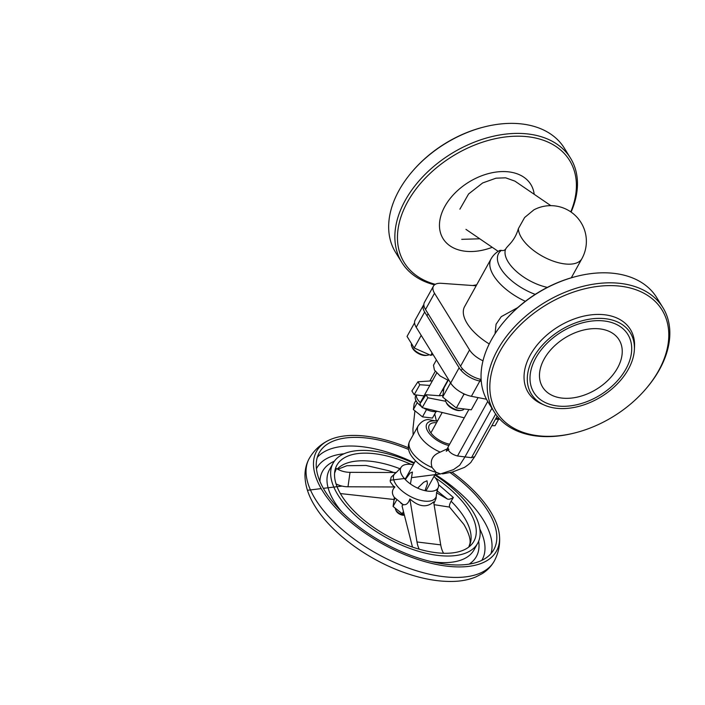 <?xml version="1.0" encoding="UTF-8"?>
<svg xmlns="http://www.w3.org/2000/svg" width="705" height="705" viewBox="0 0 705 705"><rect width="100%" height="100%" fill="white"/><g stroke="black" fill="none" stroke-linecap="round" stroke-linejoin="round"><path stroke-width="1.06" d="M617.545 367.966A44.961 30.13 -31.7 0 1 561.691 398.052A44.961 30.13 -31.7 0 1 544.172 358.995A44.961 30.13 -31.7 0 1 600.017 328.909A44.961 30.13 -31.7 0 1 617.545 367.966M492.24 247.305A51.571 34.563 -31.7 0 1 443.075 238.66A51.571 34.563 -31.7 0 1 444.855 206.398A51.571 34.563 -31.7 0 1 489.041 173.439A51.571 34.563 -31.7 0 1 530.803 184.428A51.571 34.563 -31.7 0 1 534.205 194.298M518.378 228.658L524.599 217.537L533.87 209.861A35.699 35.699 0 0 1 581.898 258.664A35.699 16.999 -151 0 1 564.608 263.899A35.699 16.999 -151 0 1 521.533 237.796A35.699 16.999 -151 0 1 518.378 228.658C514.632 241.401 507.908 245.12 505.679 248.988C504.56 250.434 503.15 250.892 501.431 250.354L499.986 250.354C496.205 252.275 493.236 255.104 491.085 258.85L464.595 306.64A43.631 20.78 -151 0 0 467.151 323.436A43.631 20.78 -151 0 0 489.235 343.961M517.734 307.591L501.237 316.677L496.073 324.238L495.033 333.773M459.889 209.182L468.587 193.981L482.705 182.93L495.985 178.189L505.635 177.819L514.897 181.123L550.852 205.657M481.127 379.449A18.515 8.812 -151 0 1 460.541 366.203L425.503 309.521A18.515 8.812 -151 0 1 424.419 302.401L433.443 286.124A18.515 8.812 29 0 0 434.527 293.254L425.503 309.521M433.443 286.124A18.515 8.812 29 0 1 441.374 283.313L476.166 285.772M460.541 366.203L469.556 349.927L434.527 293.254M469.556 349.927A18.515 8.812 29 0 0 482.996 360.801M448.186 380.33L440.131 375.985L434.403 370.037L433.487 365.208L436.404 359.947M497.175 416.135L474.712 456.646L471.478 457.695L457.501 455.985C453.165 454.84 450.151 452.936 448.45 450.257L447.992 447.208L468.728 409.79M409.728 441.074A26.446 12.593 29 0 0 411.279 451.253A26.446 12.593 29 0 0 432.094 467.503L436.157 472.315C425.221 469.345 416.849 463.705 411.05 455.386C407.939 450.363 407.499 445.586 409.728 441.074L418.188 425.82C421.114 421.793 424.454 419.704 428.191 419.545L436.395 421.035L437.911 420.233M432.094 467.503C429.794 460.224 432.517 455.104 440.264 452.125L447.375 448.759M424.666 312.015L416.206 327.27A18.515 8.812 29 0 1 415.122 320.149L423.582 304.895A18.515 8.812 -151 0 0 424.666 312.015L459.131 367.772A18.515 8.812 -151 0 0 479.841 381.052L481.268 381.326M416.206 327.27L450.671 383.026A18.515 8.812 29 0 0 471.389 396.307L486.485 399.233M423.582 304.895A18.515 8.812 -151 0 1 423.872 304.437M435.505 472.015L440.537 473.945L453.509 469.618L459.669 465.238L464.754 457.272L491.931 408.239M434.738 413.941L436.395 421.035A19.837 9.447 29 0 0 427.953 431.575A19.837 9.447 29 0 0 448.918 445.534M434.782 474.976A82.644 39.357 -151 0 1 472.843 511.46A82.644 39.357 -151 0 1 477.682 543.273A82.644 39.357 -151 0 1 412.416 549.336A82.644 39.357 -151 0 1 337.959 494.963A82.644 39.357 -151 0 1 333.121 463.141A82.644 39.357 -151 0 1 413.976 463.423M450.239 472.694A99.828 47.543 -151 0 1 487.992 511.143A99.828 47.543 -151 0 1 493.844 549.574A99.828 47.543 -151 0 1 415.007 556.897A99.828 47.543 -151 0 1 325.058 491.209A99.828 47.543 -151 0 1 319.215 452.777A99.828 47.543 -151 0 1 408.6 449.455M452.037 472.165A102.868 48.989 -151 0 1 490.477 511.442A102.868 48.989 -151 0 1 499.475 535.835A102.868 48.989 -151 0 1 429.266 562.801A102.868 48.989 -151 0 1 322.582 490.909A102.868 48.989 -151 0 1 327.878 440.722A102.868 48.989 -151 0 1 408.354 447.754M434.016 476.351A21.159 10.073 -151 0 1 436.756 479.893A21.159 10.073 -151 0 1 437.937 488.151A21.159 10.073 -151 0 1 421.167 489.552A21.159 10.073 -151 0 1 402.229 475.672A21.159 10.073 -151 0 1 400.925 467.644A21.159 10.073 -151 0 1 413.236 464.754M435.214 477.726A78.343 37.312 -151 0 1 469.336 511.028A78.343 37.312 -151 0 1 468.376 547.362A78.343 37.312 -151 0 1 404.326 544.022A78.343 37.312 -151 0 1 341.467 495.386A78.343 37.312 -151 0 1 334.584 473.196A78.343 37.312 -151 0 1 411.209 464.428M437.937 488.151L436.421 494.082A23.803 11.333 -151 0 1 420.162 500.303A23.803 11.333 -151 0 1 395.487 483.674A23.803 11.333 -151 0 1 396.704 472.068L391.125 477.188L390.253 481.744L393.258 485.939L394.888 486.979C391.804 490.151 391.61 493.606 394.298 497.342L403.234 504.718M443.577 553.258A23.142 13.175 -83 0 1 440.722 544.868L433.619 501.872C426.877 507.917 418.964 506.948 409.878 498.973C408.318 503.361 406.15 505.238 403.366 504.595L402.026 505.855L412.478 547.089M395.893 472.517L350.024 472.332A23.142 20.013 8 0 1 336.408 468.499L334.584 473.196M436.43 492.698L447.199 498.92A23.142 6.847 128.7 0 0 453.368 497.51L438.589 484.714M453.368 497.51L451.112 501.237C449.57 504.084 449.076 506.04 449.623 507.107L434.077 504.657M409.878 498.973L416.981 541.969A23.142 13.175 -83 0 0 419.219 549.204M340.374 493.562L394.086 499.501L394.368 497.474M394.086 499.501L394.298 497.342M394.888 486.979L347.988 486.785A23.142 20.013 8 0 1 336.038 483.894M620.735 286.23A97.184 65.133 -31.7 0 1 645.762 389.028A97.184 65.133 -31.7 0 1 574.69 432.958A97.184 65.133 -31.7 0 1 537.88 435.716A97.184 65.133 -31.7 0 1 499.995 351.275A97.184 65.133 -31.7 0 1 620.735 286.23M574.258 433.073A99.167 66.455 -31.7 0 1 573.826 433.178A99.167 66.455 -31.7 0 1 536.258 435.99A99.167 66.455 -31.7 0 1 494.179 411.87A99.167 66.455 -31.7 0 1 497.607 349.821A99.167 66.455 -31.7 0 1 620.805 283.454A99.167 66.455 -31.7 0 1 662.885 307.574A99.167 66.455 -31.7 0 1 659.466 369.623A99.167 66.455 -31.7 0 1 646.344 388.349A99.167 66.455 -31.7 0 1 646.053 388.693M605.657 318.739A58.18 38.986 -31.7 0 1 634.377 349.698A58.18 38.986 -31.7 0 1 556.051 408.221A58.18 38.986 -31.7 0 1 544.604 405.19A58.18 38.986 -31.7 0 1 537.025 351.874A58.18 38.986 -31.7 0 1 605.657 318.739M544.604 405.19L541.898 404.009A60.031 40.229 -31.7 0 1 534.082 349.001A60.031 40.229 -31.7 0 1 604.899 314.809A60.031 40.229 -31.7 0 1 634.526 346.754L634.377 349.698M504.824 320.74A97.184 65.133 -31.7 0 1 505.115 320.396A97.184 65.133 -31.7 0 1 576.179 276.466A97.184 65.133 -31.7 0 1 576.611 276.36M662.885 307.574L656.699 297.563A99.167 66.455 148.3 0 0 577.051 276.245A99.167 66.455 148.3 0 0 504.524 321.083A99.167 66.455 148.3 0 0 491.411 339.81A99.167 66.455 148.3 0 0 487.983 401.85L494.179 411.87M434.536 284.838A99.167 66.455 -31.7 0 1 401.806 262.436L395.611 252.425A99.167 66.455 -31.7 0 1 399.039 190.376A99.167 66.455 -31.7 0 1 412.152 171.65A99.167 66.455 -31.7 0 1 484.679 126.821A99.167 66.455 -31.7 0 1 522.246 124.01A99.167 66.455 -31.7 0 1 564.326 148.129L570.512 158.149A99.167 66.455 -31.7 0 1 571.103 212.082M570.786 211.861A97.184 65.133 148.3 0 0 523.339 136.347A97.184 65.133 148.3 0 0 407.622 201.85A97.184 65.133 148.3 0 0 435.285 284.326M472.694 285.525A97.184 65.133 148.3 0 0 476.703 284.794M476.677 284.846A99.167 66.455 -31.7 0 1 473.011 285.551M401.806 262.436A99.167 66.455 -31.7 0 1 405.234 200.396A99.167 66.455 -31.7 0 1 490.204 137.008A99.167 66.455 -31.7 0 1 570.512 158.149M412.451 171.306A97.184 65.133 -31.7 0 1 412.742 170.971A97.184 65.133 -31.7 0 1 483.806 127.041A97.184 65.133 -31.7 0 1 484.238 126.935M625.934 368.997A55.237 37.021 -31.7 0 1 557.637 406.001A55.237 37.021 -31.7 0 1 535.439 358.581A55.237 37.021 -31.7 0 1 535.774 357.964A55.237 37.021 -31.7 0 1 596.774 320.669A55.237 37.021 -31.7 0 1 625.934 368.997M403.956 515.205L404.379 515.152A5.287 2.52 -151 0 1 403.956 515.205A5.287 2.52 -151 0 1 396.413 511.328A5.287 2.52 -151 0 1 396.184 510.896A5.287 2.52 -151 0 1 396.016 510.438M395.32 508.605A6.609 3.146 29 0 0 395.611 509.636A6.609 3.146 29 0 0 395.902 510.182A6.609 3.146 29 0 0 404.362 515.055M410.433 483.974L412.443 472.024L410.099 473.011L405.331 479.603M425.009 490.662L427.424 483.683L426.983 480.775L423.608 482.335L417.616 488.116M432.376 380.841L417.933 381.775L419.81 384.736L429.838 385.432M445.692 401.277L427.829 397.779L425.996 394.747L439.876 395.769L442.775 395.346M443.366 390.984L442.484 389.891M499.087 418.391L495.897 418.453M425.996 394.747L419.872 403.886L422.198 407.64L464.278 417.827M424.031 395.902L414.196 394.703L411.879 390.94L417.933 381.775M427.829 397.779L422.198 407.64M419.81 384.736L414.196 394.703M436.554 422.683A17.079 8.134 29 0 0 429.68 430.94A17.079 8.134 29 0 0 449.675 444.168M445.41 399.726A10.575 5.041 29 0 0 445.507 400.651A10.575 5.041 29 0 0 445.877 401.735A10.575 5.041 29 0 0 461.431 410.363A10.575 5.041 29 0 0 463.723 409.429M460.691 410.425A9.253 4.406 -151 0 1 460.065 410.539A9.253 4.406 -151 0 1 446.45 402.996A9.253 4.406 -151 0 1 446.221 402.396M426.631 355.32A9.253 4.406 -151 0 1 426.005 355.443A9.253 4.406 -151 0 1 421.537 354.879A9.253 4.406 -151 0 1 412.39 347.9A9.253 4.406 -151 0 1 412.161 347.301M411.376 344.313A10.575 5.041 29 0 0 411.817 346.64A10.575 5.041 29 0 0 422.269 354.624A10.575 5.041 29 0 0 427.371 355.267A10.575 5.041 29 0 0 428.984 354.8M414.584 322.82L407.041 336.426L414.196 347.988L430.72 355.355L433.099 354.589M430.72 355.355L432.068 352.923M414.196 347.988L421.202 335.351M451.473 384.199L450.231 383.423L450.407 382.595M448.574 379.634L443.956 387.953L442.678 397.056L450.231 383.423M442.678 397.056L456.346 407.992L471.292 409.817L478.069 397.602M465.15 394.359L463.899 394.359L462.824 393.284M456.346 407.992L463.899 394.359M395.1 498.285L393.945 500.383L393.082 506.446L402.194 513.734L404.141 514.201M402.194 513.734L403.454 511.477M393.082 506.446L396.721 499.898M491.905 425.653L495.033 425.732L498.629 419.246M415.924 400.44L414.223 403.507L413.368 409.57L422.48 416.858L432.447 418.083L436.043 411.597M422.48 416.858L426.534 409.552M413.368 409.57L417.263 402.555M495.5 419.158A13.88 6.609 29 0 0 499.704 419.061M416.241 394.95L415.633 396.043A13.88 6.609 29 0 0 416.452 401.392A13.88 6.609 29 0 0 421.59 406.662M423.555 407.966A13.88 6.609 29 0 0 437.426 411.323M416.417 394.976A13.88 6.609 29 0 0 417.58 399.356A13.88 6.609 29 0 0 420.559 402.863M400.898 503.229A13.88 6.609 29 0 0 403.172 504.78M547.388 287.376A35.699 16.999 -151 0 1 508.164 261.916A35.699 16.999 -151 0 1 505.679 248.988M535.227 294.373A39.665 18.894 -151 0 1 500.902 268.781A39.665 18.894 -151 0 1 501.431 250.354M525.366 301.308A43.631 20.78 -151 0 1 493.641 275.646A43.631 20.78 -151 0 1 491.085 258.85M418.188 425.82A26.446 12.593 29 0 0 419.739 435.998A26.446 12.593 29 0 0 440.264 452.125M479.841 381.052L471.389 396.307M450.671 383.026L459.131 367.772M471.478 457.695L495.65 414.091M457.501 455.985L487.737 401.436M437.391 421.176A19.837 9.447 29 0 0 436.395 421.035M477.682 543.273L474.016 549.882A82.644 39.357 -151 0 1 431.09 561.594M342.269 512.359A82.644 39.357 -151 0 1 334.293 501.572A82.644 39.357 -151 0 1 329.455 469.75L333.121 463.141M319.947 481.427A87.931 41.877 -151 0 1 334.346 461.22M316.439 468.719A94.54 45.023 -151 0 1 344.031 453.773M317.294 457.36A99.828 47.543 -151 0 1 414.311 462.806M435.126 474.359A99.828 47.543 -151 0 1 483.207 519.779A99.828 47.543 -151 0 1 490.971 553.636M499.475 535.835C500.242 544.736 498.497 553.161 494.258 561.101A105.785 50.381 -151 0 1 410.715 568.865A105.785 50.381 -151 0 1 315.408 499.263A105.785 50.381 -151 0 1 309.213 458.532C313.707 450.724 319.929 444.785 327.878 440.722M451.112 501.237A76.695 36.528 -151 0 1 464.322 517.47A76.695 36.528 -151 0 1 468.825 546.974L469.883 543.802C470.87 539.607 468.887 533.174 463.934 524.502L449.552 507.098M337.307 469.028A76.695 36.528 -151 0 1 400.211 468.843M440.722 544.868L416.981 541.969M347.988 486.785L350.024 472.332M436.844 490.636L447.199 498.92M479.841 529.058A94.54 45.023 -151 0 1 481.788 560.378M478.66 541.22A87.931 41.877 -151 0 1 469.16 564.132M581.898 258.664L571.297 277.796M465.961 229.372L498.197 251.368M429.874 381L435.267 371.279M447.869 447.472L446.274 451.262L448.944 449.332M474.712 456.646L471.504 461.282C471.363 462.251 469.019 464.295 464.454 467.406L452.381 472.05L442.546 473.901M440.537 473.945L412.099 477.585M405.692 478.36L390.112 480.255M342.04 486.089L323.366 488.345M321.207 488.609L307.442 490.283M311.918 489.737L313.478 489.552M414.901 411.077L412.945 428.896L413.13 434.941M396.704 472.068L400.925 467.644M494.258 561.101C491.323 566.282 487.278 570.486 482.105 573.694L475.972 576.875C469.768 579.448 462.85 580.946 455.218 581.352C438.404 582.127 419.969 578.655 399.911 570.953C364.767 557.54 330.619 531.887 315.02 506.287C308.508 495.941 305.159 485.692 304.974 475.54C304.957 469.442 306.367 463.775 309.213 458.532M468.376 547.362L468.816 547.001M436.421 494.082L436.131 498.356L433.883 503.467M393.813 472.509L388.904 470.781L366.027 465.459L346.886 465.723L337.765 469.283M645.762 389.028L646.344 388.349M574.69 432.958L573.826 433.178M505.115 320.396L504.524 321.083M576.179 276.466L577.051 276.245M412.742 170.971L412.152 171.65M483.806 127.041L484.679 126.821M479.77 238.792L461.722 239.339M425.979 490.865L436.192 472.429M405.119 479.382L415.43 460.797M430.896 432.888L442.211 412.487M396.184 510.896L395.611 509.636M461.237 370.557L462.321 368.609M479.629 381.008L480.563 379.334M460.065 410.539L461.431 410.363M446.45 402.996L445.877 401.735M426.005 355.443L427.371 355.267M426.992 315.787L428.12 313.76M412.39 347.9L411.817 346.64M439.25 395.725L447.851 380.215M420.374 402.502L436.73 372.989"/></g></svg>
